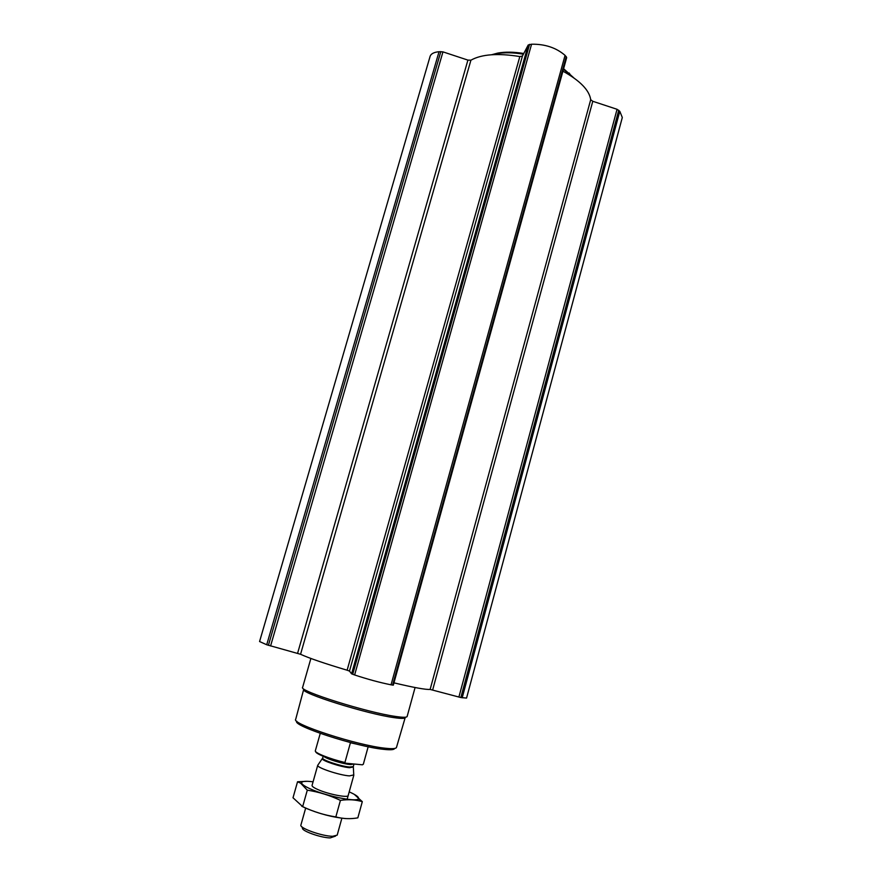 <?xml version="1.0" encoding="UTF-8"?>
<svg xmlns="http://www.w3.org/2000/svg" width="882" height="882" viewBox="0 0 882 882"><rect width="100%" height="100%" fill="white"/><g stroke="black" fill="none" stroke-linecap="round" stroke-linejoin="round"><path stroke-width="1.32" d="M439.038 51.718C433.922 52.203 430.934 53.78 430.074 56.448L259.573 641.534L266.717 644.753L439.038 51.718L442.962 51.873L467.912 60.108L470.922 60.185C481.605 54.221 497.911 53.008 519.84 56.558L522.42 56.062L528.219 44.982L531.57 44.21C545.01 44.001 556.178 47.716 565.064 55.368L566.674 57.595L393.317 685.16L391.046 684.818C379.877 682.58 367.739 679.294 354.619 674.962L351.587 673.826L349.481 671.081L522.42 56.062M462.19 697.794L619.792 111.308L622.306 117.493L466.556 698.081L460.834 697.541L430.129 689.426L590.697 99.699C589.33 90.196 580.069 80.692 562.914 71.166M590.697 99.699L592.781 101.287L617.058 109.291L619.792 111.308M430.129 689.426C425.819 689.768 413.768 687.574 393.956 682.844M266.717 644.753L300.553 654.279C308.998 658.148 324.532 663.462 347.122 670.21L349.481 671.081M296.782 721.222C291.898 725.621 356.582 746.734 383.615 749.336C390.594 750.097 394.243 749.81 394.563 748.476M303.706 689.349L295.702 719.315C290.884 723.824 357.486 745.511 385.247 748.223C392.27 749.005 396.007 748.741 396.47 747.44L405.191 717.617C404.816 718.643 401.123 718.654 394.111 717.639C366.438 713.924 299.163 692.679 303.717 689.283M310.883 658.457L302.636 687.332C298.028 690.782 367.331 712.623 395.775 716.482C402.953 717.54 406.734 717.54 407.131 716.504L407.142 716.471M563.444 69.281L573.201 77.429M492.31 54.695L496.412 53.714C504.085 52.325 513.081 52.479 523.401 54.188M563.598 68.708L573.697 77.77M491.704 54.728L497.768 53.085C505.166 51.74 513.831 51.873 523.765 53.493M315.756 751.696C315.326 753.79 331.125 759.942 345.457 763.184L362.458 764.815L363.384 763.999M320.254 733.383L315.348 750.747C314.157 752.688 329.945 759.005 344.928 762.478L345.457 763.184M363.318 764.264L368.169 746.734L363.362 764.154M344.928 762.478L350.43 742.754L356.615 744.121M301.853 826.765L302.548 828.044C300.971 830.723 321.125 837.933 330.221 837.9L335.524 836.103M305.657 808.144L300.905 825.012C299.053 828.033 322.217 836.312 332.646 836.29L337.189 835.133L341.885 818.187M317.961 764.97L317.729 765.289C316.384 767.538 339.35 775.256 349.437 775.895L353.748 774.914M349.195 791.871C356.515 795.101 359.525 797.46 358.224 798.949C355.81 802.135 326.351 796.082 310.828 789.103C305.271 786.645 302.217 784.66 301.666 783.15C301.401 781.254 305.205 780.802 313.077 781.816M348.214 795.41C348.644 798.188 328.611 794.362 317.961 789.588C313.705 787.703 311.754 786.281 312.096 785.333M307.586 781.298L297.543 781.761L300.619 783.172L307.3 790.173C318.755 791.926 329.802 795.332 340.43 800.382C348.236 799.202 355.534 799.632 362.304 801.672L354.266 794.34M340.43 800.382L335.833 816.919C324.267 815.111 313.209 811.683 302.658 806.622L293.011 797.769L297.543 781.761M362.304 801.672L357.838 817.857C350.308 819.18 342.966 818.871 335.833 816.919M307.3 790.173L302.658 806.622M345.579 818.584C332.58 817.305 319.218 813.799 305.492 808.066L301.71 806.214M460.834 697.541L618.745 110.239M458.894 697.078L617.058 109.291M432.654 689.967L592.781 101.287M392.611 685.105L566.266 56.602M391.046 684.818L565.064 55.368M354.619 674.962L531.57 44.21M352.712 674.3L529.564 44.365M351.587 673.826L528.219 44.982M347.122 670.21L519.84 56.558M300.553 654.279L470.922 60.185M297.587 653.319L467.912 60.108M270.576 645.988L442.962 51.873M268.404 645.337L440.835 51.564M322.514 758.465L322.393 758.685C321.302 760.538 340.904 767.064 349.515 767.704L353.23 767.009M317.729 765.289L322.691 758.046C321.335 759.81 340.97 766.392 349.603 767.031L353.307 766.59L353.781 775.355L347.155 799.235M351.036 764.617L348.566 763.481M326.66 757.638L325.645 757.55M324.212 756.701C327.487 759.237 343.252 763.999 350.297 764.562L354.002 763.999L353.307 766.59M393.317 685.16L566.674 57.595M407.131 716.504L415.08 687.519M497.768 53.085L496.412 53.714M569.166 73.019L569.981 74.253M312.052 785.443L317.74 765.245M322.691 758.046L323.187 756.282M301.666 783.15L300.619 783.172M358.224 798.949L362.083 801.385"/></g></svg>
